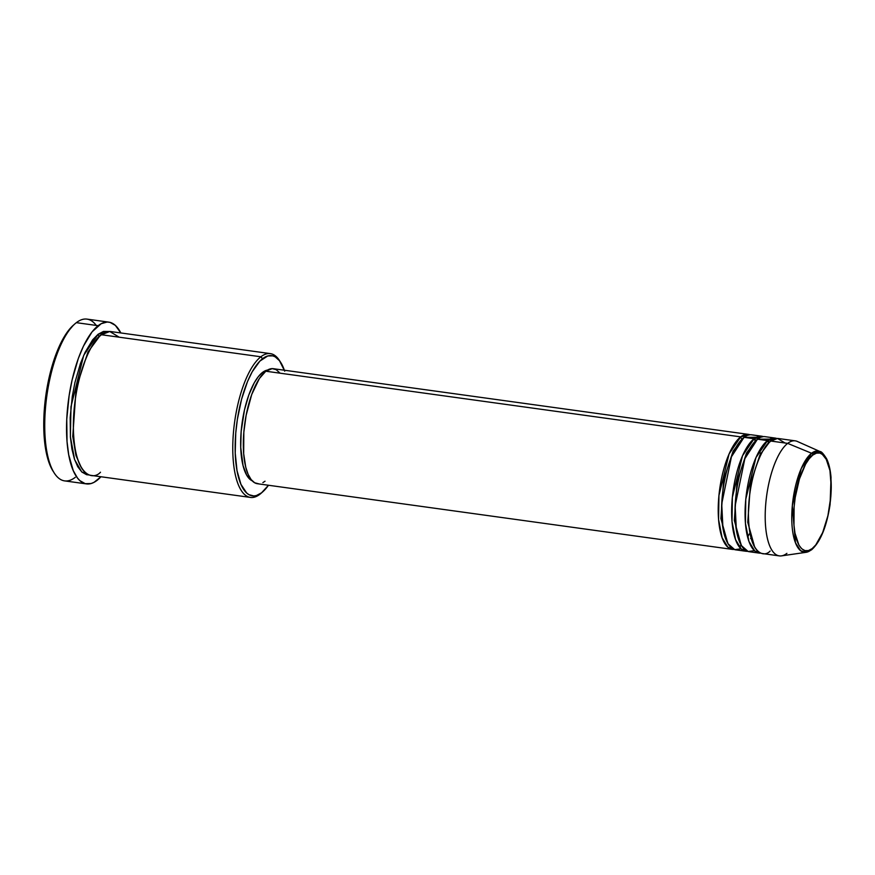 <?xml version="1.0" encoding="UTF-8"?>
<svg xmlns="http://www.w3.org/2000/svg" width="875" height="875" viewBox="0 0 875 875"><rect width="100%" height="100%" fill="white"/><g stroke="black" fill="none" stroke-linecap="round" stroke-linejoin="round"><path stroke-width="1.31" d="M826.722 459.911L820.05 451.555C821.33 451.391 823.528 453.83 826.667 458.861C828.92 463.608 830.386 469.809 831.031 477.466L830.102 504.372C826.7 526.586 820.52 541.734 811.573 549.817A1.816 1.586 -127.7 0 0 812.142 548.614C806.63 554.75 793.691 550.802 793.68 516.381C794.172 481.567 807.308 457.45 812.788 455.077C818.3 448.952 831.239 452.889 831.25 487.309C830.747 522.123 817.622 546.241 812.142 548.614A1.816 1.586 52.3 0 1 810.884 550.102A51.133 18.32 -82.1 0 1 806.127 552.311A51.133 18.32 -82.1 0 1 791.963 510.628A51.133 18.32 -82.1 0 1 811.562 453.25A1.816 1.586 52.3 0 1 812.788 455.077L816.452 453.141L819.952 453.075L823.167 454.88L825.978 458.5L829.948 470.52L831.25 487.309L830.823 496.716L827.903 515.747L822.631 532.656L815.806 544.884L812.142 548.614L808.478 550.55L804.978 550.616L801.752 548.811L798.952 545.191L794.981 533.17L793.975 525.23L794.106 506.975L795.233 497.372L799.411 479.052L805.58 464.198L809.123 458.817L812.788 455.077A1.816 1.586 -127.7 0 0 811.562 453.25A51.133 18.32 -82.1 0 1 820.05 451.555L811.562 453.25L787.675 443.373L811.562 453.25L801.227 468.519L792.312 505.761L795.462 542.795L800.669 550.758L806.127 552.311L781.506 555.877A58.067 20.814 97.9 0 1 765.417 508.528A58.067 20.814 97.9 0 1 787.675 443.373A58.067 20.814 -82.1 0 1 795.244 440.847L778.466 438.528A58.067 20.814 97.9 0 0 770.897 441.055C764.455 443.844 749.011 472.194 748.42 513.133C748.442 553.613 763.656 558.25 770.131 551.042M734.059 549.434L727.902 547.258L722.127 537.775L718.583 519.597L718.933 495.545L729.083 453.939L740.688 436.877A1.816 1.586 -127.7 0 0 742.339 438.823A1.816 1.586 52.3 0 1 740.688 436.877A58.067 20.814 -82.1 0 1 748.256 434.35A58.067 20.814 -82.1 0 1 749.908 434.777L740.688 436.877L265.803 371.219L740.688 436.877A58.067 20.814 -82.1 0 0 718.627 499.1A58.067 20.814 -82.1 0 0 732.353 549.391A58.067 20.814 -82.1 0 0 734.059 549.434M742.262 438.9L733.119 451.128L723.625 479.905L720.913 518.602L727.814 543.375L720.913 518.602L723.625 479.905L733.119 451.128L742.262 438.9M739.266 546.875L741.409 545.53M756.405 437.259L744.045 437.336L754.119 438.736L744.045 437.336A58.067 20.814 97.9 0 0 721.984 499.57A58.067 20.814 97.9 0 0 735.711 549.85L745.784 551.239A58.067 20.814 -82.1 0 0 747.491 551.283L741.333 549.117L735.547 539.634L732.014 521.456L732.353 497.394L742.503 455.788L754.119 438.736A58.067 20.814 -82.1 0 1 761.688 436.209L751.614 434.82A58.067 20.814 97.9 0 0 744.045 437.336L731.434 456.794L721.722 503.913L722.947 528.237L728.077 543.823L734.716 549.642L740.983 548.811M745.784 551.239A58.067 20.814 -82.1 0 1 732.047 500.959A58.067 20.814 -82.1 0 1 754.119 438.736A1.816 1.586 -127.7 0 0 755.77 440.683A1.816 1.586 52.3 0 1 754.119 438.736L763.339 436.636A58.067 20.814 -82.1 0 0 761.688 436.209M755.683 440.759L746.539 452.988L737.045 481.753L734.344 520.461L741.234 545.234L734.344 520.461L737.045 481.753L746.539 452.988L755.683 440.759M769.836 439.108L757.477 439.195L767.539 440.584L757.477 439.195A58.067 20.814 97.9 0 0 735.405 501.419A58.067 20.814 97.9 0 0 749.142 551.709L759.205 553.098A58.067 20.814 -82.1 0 0 760.911 553.142L754.753 550.966L748.967 541.494L745.434 523.305L745.773 499.253L755.934 457.647L767.539 440.584A58.067 20.814 -82.1 0 1 775.108 438.069L765.045 436.669A58.067 20.814 97.9 0 0 757.477 439.195L744.855 458.642L735.142 505.761L736.367 530.097L741.497 545.672L748.147 551.502L754.414 550.659M759.205 553.098A58.067 20.814 -82.1 0 1 745.478 502.819A58.067 20.814 -82.1 0 1 767.539 440.584A1.816 1.586 -127.7 0 0 769.191 442.531A1.816 1.586 52.3 0 1 767.539 440.584L776.759 438.484A58.067 20.814 -82.1 0 0 775.108 438.069M769.103 442.619L759.959 454.847L750.466 483.613L747.764 522.32L754.666 547.094L747.764 522.32L750.466 483.613L759.959 454.847L769.103 442.619M270.331 353.62L110.917 331.581A72.581 26.009 97.9 0 0 101.456 334.742L260.87 356.781A72.581 26.009 -82.1 0 1 270.331 353.62A72.581 26.009 -82.1 0 1 280.055 361.463A72.581 26.009 97.9 0 0 279.453 360.5A72.581 26.009 97.9 0 0 260.87 356.781L262.533 358.728A70.766 25.364 -82.1 0 1 280.656 362.359A70.766 25.364 -82.1 0 1 284.375 370.223M261.931 492.505A72.581 26.009 -82.1 0 1 259.908 494.266A72.581 26.009 97.9 0 0 261.1 493.281L262.762 491.816A70.766 25.364 -82.1 0 1 261.592 492.778L259.908 494.266A72.581 26.009 -82.1 0 1 250.447 497.416A72.581 26.009 -82.1 0 1 233.286 434.558A72.581 26.009 -82.1 0 1 260.87 356.781L101.456 334.742C93.395 338.22 74.091 373.669 73.358 424.845C73.38 475.431 92.4 481.239 100.494 472.227M284.714 371.197L279.508 360.73L275.166 356.825L272.803 355.863L267.772 355.95L259.897 361.091L252.197 371.798L247.494 381.598L241.555 399.328L237.377 419.344L235.747 433.103L235.222 453.053L237.016 470.641L240.953 484.367L246.717 493.052L248.959 494.681L253.805 495.939L256.353 495.556L261.592 492.778L268.472 485.253A70.766 25.364 -82.1 0 1 262.762 491.816M108.795 322.131A81.648 29.258 -82.1 0 1 120.838 332.959L115.325 325.358L109.998 322.372L107.155 322.033L101.194 323.695L92.083 331.855L83.453 346.139L78.323 358.488L72.089 380.034L69.125 395.62L66.752 419.355L67.047 441.678L68.709 454.814L73.259 470.652L77.492 478.045L79.909 480.67L85.225 483.667L91.022 483.558L94.03 482.333L100.953 476.755A81.648 29.258 -82.1 0 1 97.081 480.353A81.648 29.258 -82.1 0 1 86.439 483.897A81.648 29.258 -82.1 0 1 67.123 413.186A81.648 29.258 -82.1 0 1 98.153 325.686L76.344 322.667L98.153 325.686A81.648 29.258 -82.1 0 1 108.795 322.131L86.986 319.113A81.648 29.258 97.9 0 0 76.344 322.667A81.648 29.258 -82.1 0 1 96.261 325.423M89.37 474.994L81.714 471.898L74.616 459.637L70.383 436.669L70.984 406.7L83.705 355.337L98.098 334.272A1.816 1.586 -127.7 0 0 99.717 336.219A1.816 1.586 52.3 0 1 98.098 334.272L103.469 331.428L109.211 331.505L98.098 334.272L92.695 339.762L85.028 352.461L80.467 363.431L74.922 382.583L72.286 396.452L70.186 417.539L70.438 437.38L71.925 449.061L74.386 458.97L77.755 466.736L81.878 472.041L86.603 474.698L89.37 474.994M99.422 336.492L87.97 352.023L76.147 388.095L72.767 436.395L75.95 455.514L81.309 467.534L75.95 455.514L72.767 436.395L76.147 388.095L87.97 352.023L99.422 336.492M748.256 434.35L273.372 368.703A58.067 20.814 97.9 0 0 265.803 371.219L272.202 368.627L276.172 369.655L279.727 372.859M262.434 372.477L264.097 372.706L262.434 372.477L267.509 370.07A56.252 20.158 97.9 0 0 262.434 372.477A56.252 20.158 97.9 0 0 241.314 429.669A56.252 20.158 97.9 0 0 252.197 480.823L249.867 479.248L246.673 475.125L243.02 465.467L240.734 447.453L241.15 431.594L244.475 409.916L248.773 395.073L254.22 382.867L258.256 376.731L262.434 372.477M820.05 451.555L797.322 441.448A58.067 20.814 97.9 0 0 787.675 443.373L770.897 441.055L787.675 443.373A58.067 20.814 -82.1 0 0 765.614 505.597A58.067 20.814 -82.1 0 0 779.341 555.888A58.067 20.814 -82.1 0 0 786.909 553.361M785.061 443.013L777.558 438.462L770.897 441.055A58.067 20.814 97.9 0 0 748.825 503.278A58.067 20.814 97.9 0 0 762.562 553.569L779.341 555.888M53.178 471.33L50.312 465.905L47.086 456.138L44.231 437.566L43.947 415.745L46.266 392.547L50.98 369.961L57.684 349.956L65.811 334.228L73.38 325.205M75.261 477.334A81.648 29.258 -82.1 0 1 54.348 473.145A81.648 29.258 -82.1 0 1 46.812 395.992A81.648 29.258 -82.1 0 1 74.998 323.772A81.648 29.258 -82.1 0 1 76.344 322.667A81.648 29.258 97.9 0 0 45.314 410.167A81.648 29.258 97.9 0 0 64.619 480.889L86.439 483.897M119.164 337.181L109.769 331.494L101.456 334.742A72.581 26.009 97.9 0 0 73.872 412.519A72.581 26.009 97.9 0 0 91.033 475.377L250.447 497.416M265.037 481.206L262.872 482.617M258.639 483.798L254.669 482.77L251.114 479.566L248.106 474.316L245.755 467.217L243.677 453.709L243.83 432.25L246.116 415.363L251.705 394.548L259.372 378.547L265.803 371.219A58.067 20.814 97.9 0 0 243.742 433.442A58.067 20.814 97.9 0 0 257.469 483.733L732.353 549.391M74.998 323.772L73.336 325.238A79.844 28.613 97.9 0 0 45.784 395.85A79.844 28.613 97.9 0 0 53.145 471.297L54.348 473.145M260.87 356.781A72.581 26.009 97.9 0 0 232.772 446.884A72.581 26.009 97.9 0 0 259.908 494.266L261.592 492.778A70.766 25.364 -82.1 0 1 235.145 446.578A70.766 25.364 -82.1 0 1 262.533 358.728L260.87 356.781M767.648 440.508L769.355 442.378L767.648 440.508M750.63 538.541L751.056 537.841M754.228 438.648L755.934 440.519L754.228 438.648M279.453 360.5L280.656 362.359M740.491 545.661L741.158 545.125M747.611 537.031L749.394 533.837M760.67 455.12L759.587 450.384M811.573 549.817L806.127 552.311"/></g></svg>
